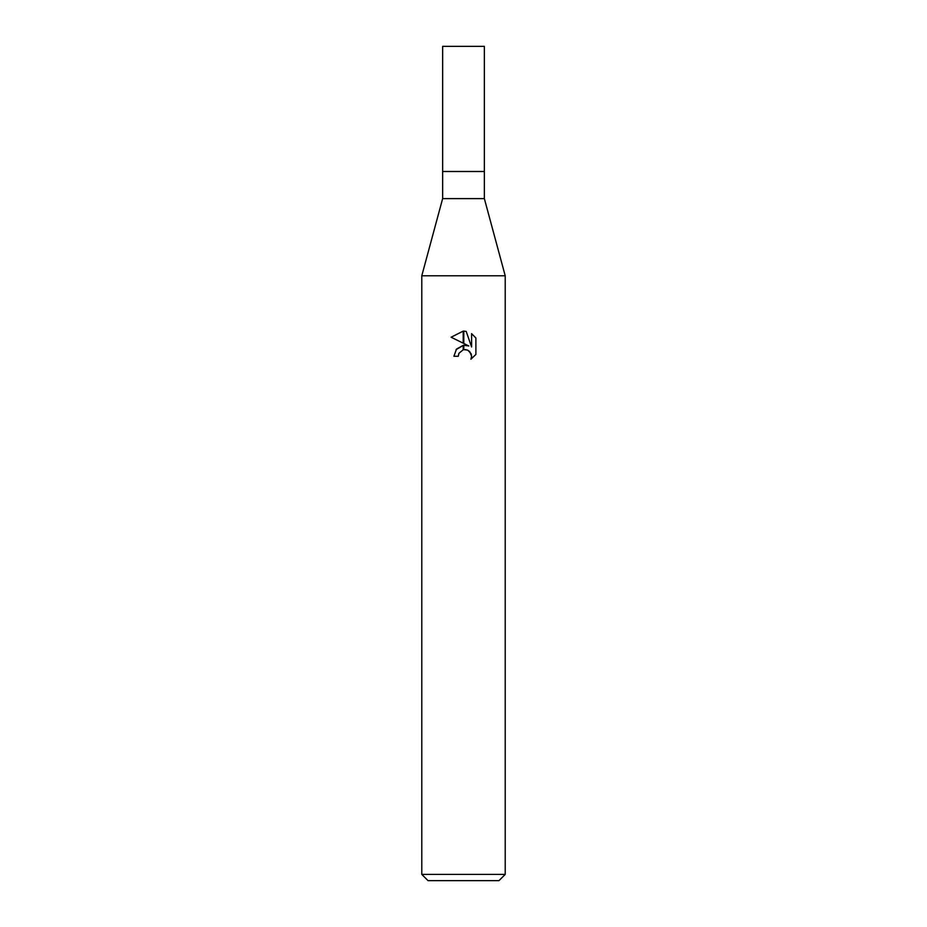 <?xml version="1.0" encoding="UTF-8"?>
<svg xmlns="http://www.w3.org/2000/svg" width="927" height="927" viewBox="0 0 927 927"><rect width="100%" height="100%" fill="white"/><g stroke="black" fill="none" stroke-linecap="round" stroke-linejoin="round"><path stroke-width="1.39" d="M463.5 198.61L484.357 198.61L505.215 275.782L505.215 874.393L421.785 874.393L421.785 275.782L505.215 275.782L421.785 275.782L442.642 198.61L463.5 198.61M442.642 198.61L442.642 46.35L484.357 46.35L484.357 171.495L442.642 171.495L484.357 171.495L484.357 198.61M421.785 874.393L428.042 880.65L498.958 880.65L505.215 874.393M468.807 345.956L463.79 343.477L463.79 331.124L466.188 331.402L471.6 346.976L471.6 333.639L475.887 337.984L475.899 354.438L470.904 359.212L471.611 356.235L469.665 351.518L467.509 350.07L463.79 349.664L463.79 345.273L468.807 345.956L463.79 345.273M458.286 356.269L453.906 356.269L456.524 349.073L463.21 345.354L463.21 349.803L458.992 353.245L458.286 356.269L458.738 353.824M467.845 350.232L471.101 353.674L471.611 356.235L470.916 359.201L475.887 354.438M463.21 331.113L463.21 343.187L451.101 337.219L463.21 331.113L451.113 337.219M463.5 345.308L456.084 349.63M458.992 353.245L463.187 349.803M463.5 349.722L465.922 349.641M475.887 337.984L471.6 333.639M466.188 331.402L463.79 331.124"/></g></svg>
